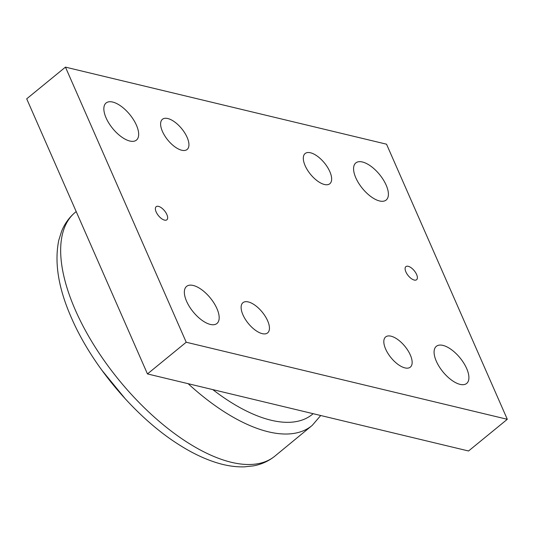 <?xml version="1.0" encoding="UTF-8"?>
<svg xmlns="http://www.w3.org/2000/svg" width="534" height="534" viewBox="0 0 534 534"><rect width="100%" height="100%" fill="white"/><g stroke="black" fill="none" stroke-linecap="round" stroke-linejoin="round"><path stroke-width="0.8" d="M65.455 67.13L26.7 98.823L147.464 373.927L468.545 450.99L507.3 419.297L186.219 342.234L65.455 67.13L386.536 144.193L507.3 419.297M166.862 214.528A8.457 3.892 -129.3 0 1 166.868 219.794A8.457 3.892 -129.3 0 1 158.498 215.709A8.457 3.892 -129.3 0 1 156.162 206.698A8.457 3.892 -129.3 0 1 161.508 207.886A8.457 3.892 -129.3 0 1 166.862 214.528M416.593 274.469A8.457 3.892 -129.3 0 1 416.6 279.729A8.457 3.892 -129.3 0 1 408.23 275.644A8.457 3.892 -129.3 0 1 405.887 266.633A8.457 3.892 -129.3 0 1 411.24 267.821A8.457 3.892 -129.3 0 1 416.593 274.469M466.663 368.52A23.963 11.027 -129.3 0 1 466.669 383.439A23.963 11.027 -129.3 0 1 442.96 371.864A23.963 11.027 -129.3 0 1 436.325 346.332A23.963 11.027 -129.3 0 1 451.49 349.69A23.963 11.027 -129.3 0 1 466.663 368.52M386.155 185.124A23.963 11.027 -129.3 0 1 386.162 200.036A23.963 11.027 -129.3 0 1 362.452 188.462A23.963 11.027 -129.3 0 1 355.818 162.93A23.963 11.027 -129.3 0 1 370.983 166.294A23.963 11.027 -129.3 0 1 386.155 185.124M216.931 308.585A23.963 11.027 -129.3 0 1 216.938 323.497A23.963 11.027 -129.3 0 1 193.228 311.929A23.963 11.027 -129.3 0 1 186.593 286.391A23.963 11.027 -129.3 0 1 201.759 289.755A23.963 11.027 -129.3 0 1 216.931 308.585M136.424 125.183A23.963 11.027 -129.3 0 1 136.43 140.102A23.963 11.027 -129.3 0 1 112.721 128.527A23.963 11.027 -129.3 0 1 106.086 102.995A23.963 11.027 -129.3 0 1 121.251 106.353A23.963 11.027 -129.3 0 1 136.424 125.183M242.943 314.826A19.504 8.978 -129.3 0 1 242.937 302.691A19.504 8.978 -129.3 0 1 262.227 312.11A19.504 8.978 -129.3 0 1 267.627 332.889A19.504 8.978 -129.3 0 1 255.285 330.152A19.504 8.978 -129.3 0 1 242.943 314.826M385.641 349.076A19.504 8.978 -129.3 0 1 385.635 336.941A19.504 8.978 -129.3 0 1 404.932 346.359A19.504 8.978 -129.3 0 1 410.332 367.138A19.504 8.978 -129.3 0 1 397.99 364.402A19.504 8.978 -129.3 0 1 385.641 349.076M305.134 165.68A19.504 8.978 -129.3 0 1 305.128 153.538A19.504 8.978 -129.3 0 1 324.425 162.957A19.504 8.978 -129.3 0 1 329.825 183.736A19.504 8.978 -129.3 0 1 317.483 180.999A19.504 8.978 -129.3 0 1 305.134 165.68M162.436 131.431A19.504 8.978 -129.3 0 1 162.429 119.289A19.504 8.978 -129.3 0 1 181.72 128.707A19.504 8.978 -129.3 0 1 187.12 149.487A19.504 8.978 -129.3 0 1 174.778 146.75A19.504 8.978 -129.3 0 1 162.436 131.431M186.219 342.234L147.464 373.927M313.138 413.69A148.933 68.539 -129.3 0 1 271.132 420.245A148.933 68.539 -129.3 0 1 212.792 389.606M75.441 310.274A157.55 72.504 -129.3 0 1 75.187 212.392C69.153 217.478 64.627 223.779 61.597 231.302L58.773 240.273C54.214 262.661 58.46 288.58 71.516 318.03C92.222 365.91 135.269 416.914 178.022 444.088C190.925 452.411 203.507 458.532 215.769 462.451C225.662 465.621 235.14 467.09 244.205 466.87L253.503 465.868C261.446 464.386 268.495 461.202 274.656 456.316A157.55 72.504 -129.3 0 1 231.349 462.297A157.55 72.504 -129.3 0 1 75.441 310.274M188.148 383.692A157.39 72.43 50.7 0 0 268.408 431.819A157.39 72.43 50.7 0 0 312.23 425.384L274.656 456.316M125.443 399.025L101.707 370.002M76.188 211.564L75.187 212.392M312.23 425.384L320.727 415.512"/></g></svg>
